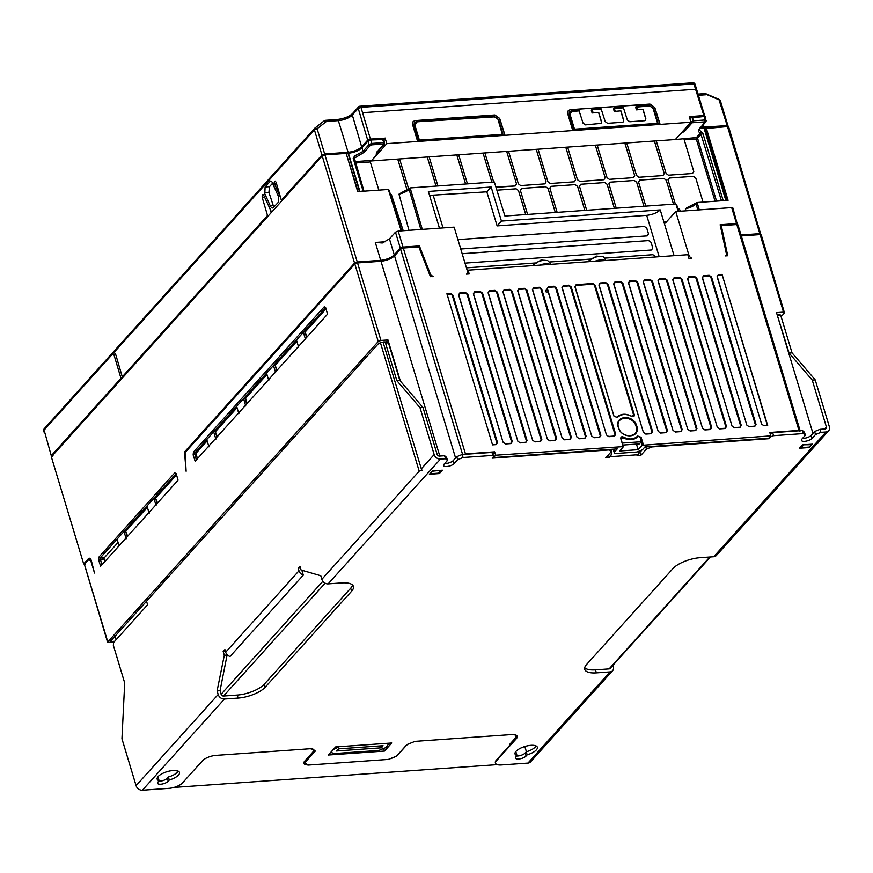 <?xml version="1.0" encoding="UTF-8"?>
<svg xmlns="http://www.w3.org/2000/svg" width="873" height="873" viewBox="0 0 873 873"><rect width="100%" height="100%" fill="white"/><g stroke="black" fill="none" stroke-linecap="round" stroke-linejoin="round"><path stroke-width="1.31" d="M605.229 260.514A8.785 3.252 163.2 0 0 594.971 261.234M588.74 261.038L596.434 256.105L603.134 256.695L599.718 256.367A8.337 3.088 163.2 0 0 588.74 261.038L588.347 261.704M545.712 290.534A3.601 1.331 -16.8 0 1 547.6 289.345M548.353 291.811A3.601 1.331 -16.8 0 1 545.843 291.778M549.826 264.41A8.785 3.252 163.2 0 0 539.569 265.13M533.338 264.945L541.042 260.001L547.731 260.591L544.326 260.263A8.337 3.088 163.2 0 0 533.338 264.945L532.945 265.599M314.618 128.375L44.01 428.97L43.65 430.575L314.4 129.815L321.941 155.045L324.647 153.964L317.117 128.724L314.4 129.815L314.804 128.156L324.385 120.67L314.76 128.211L317.117 128.724L326.393 121.467L324.232 120.801M608.492 454.768L609.365 457.638L610.227 456.688A5.5 2.663 86 0 0 611.013 449.333M609.365 457.638L605.666 457.899L611.373 451.57L609.409 449.911L492.143 458.161L493.878 456.241L492.896 455.411L463.072 457.507L457.648 459.689L454.189 463.53A5.816 2.161 -16.8 0 1 448.198 466.335A5.816 2.161 -16.8 0 1 443.539 465.571A5.816 2.161 -16.8 0 1 444.03 464.24L447.489 460.409L445.525 458.751L440.45 459.1A5.5 4.365 -138 0 1 434.165 454.549L421.31 468.834L422.008 470.307L419.171 471.071L380.421 342.729L383.825 342.358M440.45 459.1L328.128 583.873L341.79 582.913A21.159 7.846 -16.8 0 1 353.412 586.383A21.159 7.846 -16.8 0 1 351.623 591.207L265.217 687.182A21.159 7.846 -16.8 0 1 238.111 698.073L224.448 699.033A5.5 4.365 -138 0 1 218.174 694.482L136.09 785.656A5.5 4.365 42 0 0 142.375 790.218L168.958 788.341A10.585 3.918 163.2 0 0 182.512 782.895L202.383 760.82A10.585 3.918 -16.8 0 1 215.937 755.374L312.338 748.587L315.284 751.075L304.917 762.587L307.863 765.086L388.376 759.412L396.506 756.149L406.873 744.625L415.013 741.363L511.403 734.575A10.585 3.918 -16.8 0 1 517.209 736.321A10.585 3.918 -16.8 0 1 516.314 738.722L496.442 760.798A10.585 3.918 163.2 0 0 495.548 763.209A10.585 3.918 163.2 0 0 501.353 764.944L527.947 763.078A5.5 4.365 42 0 0 530.566 761.867L612.639 670.693A5.5 4.365 -138 0 1 610.031 671.904L596.368 672.865A21.159 7.846 -16.8 0 1 584.746 669.384A21.159 7.846 -16.8 0 1 586.536 664.56L672.941 568.596A21.159 7.846 -16.8 0 1 700.037 557.694L713.71 556.734A5.5 4.365 42 0 0 716.318 555.523L828.641 430.76A5.5 4.365 42 0 0 829.35 426.733L815.207 379.875L812.25 380.082L826.393 426.941A2.117 1.681 -138 0 1 825.116 428.959L820.042 429.309L814.618 431.491L815.524 434.503L812.076 438.344A5.816 2.161 -16.8 0 1 806.085 441.138A5.816 2.161 -16.8 0 1 801.425 440.385A5.816 2.161 -16.8 0 1 801.916 439.054L805.375 435.212L803.4 433.554L773.576 435.66L770.87 436.751L769.146 438.672L651.88 446.921L646.457 449.104L640.76 455.433L637.061 455.695L637.923 454.735A5.5 2.663 -94 0 0 639.08 451.603M713.71 556.734L826.022 431.971L820.947 432.321L815.524 434.503M429.396 474.268L432.419 470.907L442.393 470.209L439.359 473.559L429.396 474.268M169.275 780.015L168.205 781.204A5.816 2.161 -16.8 0 1 162.225 784.009A5.816 2.161 -16.8 0 1 157.566 783.245A5.816 2.161 -16.8 0 1 158.057 781.913L159.126 780.735A11.644 4.31 -16.8 0 1 157.173 779.163A11.644 4.31 -16.8 0 1 161.778 773.849A11.644 4.31 -16.8 0 1 173.072 770.521A11.644 4.31 -16.8 0 1 179.456 772.441A11.644 4.31 -16.8 0 1 169.275 780.015L168.369 777.003A11.644 4.31 163.2 0 0 178.234 771.165M530.948 745.335A11.644 4.31 -16.8 0 1 537.342 747.244A11.644 4.31 -16.8 0 1 527.161 754.829L526.092 756.018A5.816 2.161 -16.8 0 1 520.101 758.812A5.816 2.161 -16.8 0 1 515.441 758.059A5.816 2.161 -16.8 0 1 515.932 756.727L517.002 755.538A11.644 4.31 -16.8 0 1 515.048 753.977A11.644 4.31 -16.8 0 1 519.664 748.652A11.644 4.31 -16.8 0 1 530.948 745.335M335.603 746.95L391.737 742.999L384.48 751.064L328.346 755.014L335.603 746.95M809.435 447.522L799.461 448.22L802.483 444.859L812.457 444.161L809.293 447.063M638.938 452.487L639.844 452.421L640.76 455.433M639.844 452.421L641.644 450.424M645.791 446.889L646.457 449.104M768.927 437.951L769.146 438.672M770.652 436.031L770.87 436.751M773.576 435.66L772.67 432.648L770.15 433.663M803.4 433.554L802.494 430.542L772.67 432.648M805.375 435.212L804.459 432.211L802.494 430.542M802.56 438.333A5.816 2.161 163.2 0 0 811.159 435.332L814.618 431.491M820.947 432.321L820.042 429.309M826.022 431.971A5.5 4.365 42 0 0 828.641 430.76M584.703 667.758A21.159 7.846 163.2 0 0 595.451 669.853L609.125 668.893A2.117 1.681 42 0 0 610.129 668.423L710.469 556.963M612.933 665.302L613.348 666.666A5.5 4.365 -138 0 1 612.639 670.693M524.837 746.524L526.419 751.762M496.442 760.798L496.279 760.23A10.585 3.918 163.2 0 0 495.373 762.642A10.585 3.918 163.2 0 0 495.493 762.915M496.279 760.23L510.356 744.593L510.138 743.872M304.917 762.587L304.524 761.311M146.522 601.235L147.592 604.771L113.632 642.484L113.337 645.333L124.697 682.97L121.947 738.798L136.09 785.656M238.111 698.073L237.205 695.061L223.543 696.032L325.127 583.186M322.857 581.265L221.12 694.275A2.117 1.681 42 0 0 223.543 696.032M221.12 694.275L220.051 690.696L217.093 690.903L218.174 694.482M237.205 695.061A21.159 7.846 163.2 0 0 264.312 684.17L265.217 687.182M351.623 591.207L350.706 588.195L264.312 684.17M350.706 588.195A21.159 7.846 163.2 0 0 352.55 585.008M328.128 583.873A5.5 4.365 -138 0 1 321.853 579.312L320.773 575.744L301.054 570.004L299.919 566.239L298.184 568.159L298.981 570.789A5.5 4.365 -138 0 0 303.302 575.1L301.829 570.222M419.171 471.071L422.008 470.307M445.525 458.751L444.619 455.739L439.534 456.088A2.117 1.681 -138 0 1 437.122 454.342L422.979 407.484L420.022 407.691L434.165 454.549M447.489 460.409L446.583 457.397L444.619 455.739M444.684 463.519A5.816 2.161 163.2 0 0 453.283 460.518L456.743 456.677L457.648 459.689M463.072 457.507L462.155 454.506L456.743 456.677M492.896 455.411L491.979 452.4L462.155 454.506M493.878 456.241L491.979 452.4M611.373 451.57L610.707 449.355M439.064 472.555L439.359 473.559M158.7 781.193A5.816 2.161 163.2 0 0 167.3 778.192L168.369 777.003M157.489 777.428A11.644 4.31 163.2 0 0 158.209 777.723L159.126 780.735M516.587 756.007A5.816 2.161 163.2 0 0 525.186 753.006L526.255 751.817L527.161 754.829M526.255 751.817A11.644 4.31 163.2 0 0 536.12 745.979M515.365 752.242A11.644 4.31 163.2 0 0 516.096 752.537L517.002 755.538M384.48 751.064L383.88 749.056M812.25 380.082L789.083 353.041L777.254 315.098M777.046 314.433L779.24 314.28L780.68 315.197L792.04 352.834L815.207 379.875M307.645 764.901A9.527 3.525 -16.8 0 1 303.88 763.297A9.527 3.525 -16.8 0 1 304.688 761.136L312.458 752.493A9.527 3.525 163.2 0 0 313.265 750.333A9.527 3.525 163.2 0 0 309.98 748.75M203.649 759.674A9.527 3.525 163.2 0 0 203.136 760.187L197.156 766.636M174.043 787.413L497.326 764.628M510.356 744.593L509.439 744.658L515.223 738.22A9.527 3.525 163.2 0 0 516.03 736.059A9.527 3.525 163.2 0 0 513.444 734.553M415.908 741.297A9.527 3.525 163.2 0 0 414.282 741.657M408.28 744.069A9.527 3.525 163.2 0 0 405.901 745.924L398.121 754.556A9.527 3.525 -16.8 0 1 397.084 755.505M395.524 756.542A9.527 3.525 -16.8 0 1 390.035 758.746M217.093 690.903L224.306 655.252L223.172 651.487L224.907 649.567L225.692 652.196A5.5 4.365 42 0 0 230.014 656.507L303.302 575.1M220.051 690.696L227.155 654.685M420.022 407.691L396.855 380.65L385.495 343.013L384.065 342.085L383.302 342.936L421.31 468.834M384.065 342.085L387.012 341.878L388.452 342.805L399.812 380.442L422.979 407.484M776.992 314.247L777.614 314.389M777.723 315.404L780.68 315.197M792.04 352.834L789.083 353.041M777.559 314.204L779.72 314.629M818.263 442.284L818.47 442.971L817.914 442.666M818.47 442.971L817.586 443.037M177.961 771.034L175.287 773.947M298.184 568.159L300.443 567.996M223.172 651.487L225.43 651.323M224.306 655.252L227.264 655.034M385.495 343.013L388.452 342.805M399.812 380.442L396.855 380.65M383.694 341.921L386.423 341.921M386.695 743.349L388.365 744.265L386.15 747.484L378.838 750.431L334.512 753.552L331.38 752.613L331.86 751.315L333.595 749.394L339.193 746.699M400.391 381.119L387.961 339.957L386.357 341.736M741.297 235.906L760.11 234.586L783.518 312.119L776.501 312.61L812.949 433.346M623.027 445.044L639.363 443.888L641.229 441.891L642.255 445.274L770.815 435.856L768.655 438.246L644.929 446.954L642.332 449.835L636.908 452.018L616.6 453.447C614.461 453.491 613.806 452.934 614.636 451.788L617.233 448.897L493.507 457.605L493.289 456.895M613.195 449.18L614.276 452.749L613.839 449.137M380.519 343.045L378.849 343.165L110.194 641.59L114.734 641.273M114.996 636.253L116.065 639.789M781.128 316.692L784.5 312.949L783.518 312.119M761.267 234.935L784.5 312.949M387.961 339.957L380.944 340.448L357.537 262.915L380.988 261.267C386.837 260.569 391.355 258.757 394.541 255.811L455.575 457.965M467.066 274.078L467.721 272.114L454.146 227.133L398.186 231.072L403.02 247.07L400.314 248.161L394.258 254.872C391.093 257.83 386.575 259.641 380.704 260.329L357.253 261.976L354.547 263.068L184.487 451.963L186.124 471.267L185.054 452.596L354.831 264.006L378.238 341.539L380.944 340.448M378.238 341.539L107.805 641.939L84.397 564.405L88.719 559.604L90.705 559.167M113.697 642.419L107.63 642.419L84.397 564.405M381.534 747.812L336.476 750.987L338.746 748.848L383.072 745.728L381.534 747.812L380.955 745.88M440.527 470.34L432.124 471.224M429.974 473.624L432.168 471.376M811.704 444.215L809.686 447.041L801.196 447.642L800.89 446.638M811.835 444.652L803.215 444.804M493.07 453.578L494.642 451.832L495.657 455.215L623.497 446.594L620.812 438.726C620.67 436.969 621.5 436.402 623.311 437.013C629.084 439.894 633.885 439.556 637.716 435.998L641.12 437.297L643.39 444.815M495.657 455.215L493.507 457.605M642.255 445.274L638.152 449.682L619.688 450.981L623.497 446.594M440.669 470.776L438.508 473.166L430.018 473.766M760.689 234.597L759.826 233.637L741.013 234.968M193.14 454.92L195.148 461.239L327.539 314.171L325.673 307.7L324.243 306.772L193.435 452.083L193.14 454.92L196.13 454.2L197.473 458.652M325.673 307.7L324.243 306.772L325.673 307.7M88.719 559.604L90.868 560.99L94.502 573.026L91.305 560.51C90.508 558.338 89.559 557.716 88.435 558.665L83.688 563.947L51.354 456.863L322.213 155.983L354.547 263.068M89.275 558.207L88.435 558.665L90.17 558.545M98.922 557.072L98.616 559.92L100.624 566.239L178.07 480.205L176.204 473.733L174.775 472.806L98.922 557.072L100.188 558L117.091 539.23M176.204 473.733L174.775 472.806L176.204 473.733M494.642 451.832L465.462 453.884L462.755 454.975M357.537 262.915L354.831 264.006M403.02 247.07L419.389 245.913L430.695 274.886L433.052 276.468L430.433 276.654L418.833 246.917L403.304 248.008L400.598 249.1L394.541 255.811M803.346 445.252L801.196 447.642M761.092 235.415L760.11 234.586M720.52 226.467L721.284 225.627L727.744 255.734L725.125 255.92L726.129 255.451L726.445 254.065L720.149 224.743L736.528 223.597L731.694 207.599L675.746 211.539L689.321 256.509L688.611 257.295M737.794 225.365L736.812 224.536L721.284 225.627M770.815 435.856L769.79 432.462L798.97 430.411L799.952 431.24M636.788 426.068C640.978 438.17 621.467 439.523 618.324 427.366C614.134 415.264 633.645 413.9 636.788 426.068M541.664 289.007L586.143 436.358L584.866 438.366L579.334 438.759L576.911 437.002L532.421 289.661L533.709 287.643L539.241 287.261L541.664 289.007L540.976 289.279L585.456 436.631L586.143 436.358M556.428 287.97L600.919 435.321L599.642 437.329L594.098 437.722L591.687 435.965L547.196 288.614L548.473 286.606L554.017 286.213L556.428 287.97L555.741 288.243L600.231 435.594L600.919 435.321M571.204 286.922L615.694 434.274L614.417 436.293L608.874 436.675L606.462 434.929L561.972 287.577L563.249 285.569L568.792 285.176L571.204 286.922L570.516 287.206L615.007 434.558L615.694 434.274M608.143 284.325L652.622 431.677L651.345 433.685L645.813 434.077L643.39 432.331L598.911 284.98L600.188 282.961L605.72 282.579L608.143 284.325L607.455 284.609L651.935 431.949L652.622 431.677M622.907 283.289L667.398 430.64L666.121 432.648L660.577 433.041L658.166 431.284L613.675 283.943L614.952 281.924L620.496 281.532L622.907 283.289L622.22 283.561L666.71 430.913L667.398 430.64M637.683 282.252L682.173 429.603L680.896 431.611L675.353 432.004L672.941 430.247L628.451 282.896L629.728 280.888L635.271 280.495L637.683 282.252L636.995 282.525L681.486 429.876L682.173 429.603M652.458 281.204L696.949 428.556L695.672 430.575L690.128 430.956L687.717 429.21L643.226 281.859L644.503 279.851L650.047 279.458L652.458 281.204L651.771 281.488L696.261 428.839L696.949 428.556M667.234 280.168L711.724 427.519L710.436 429.527L704.904 429.92L702.481 428.174L658.002 280.822L659.279 278.803L664.811 278.422L667.234 280.168L666.546 280.451L711.026 427.792L711.724 427.519M682.009 279.131L726.489 426.482L725.212 428.49L719.668 428.883L717.257 427.126L672.767 279.775L674.054 277.767L679.587 277.374L682.009 279.131L681.311 279.404L725.801 426.755L726.489 426.482M696.774 278.094L741.264 425.435L739.988 427.454L734.444 427.846L732.032 426.089L687.542 278.738L688.819 276.73L694.362 276.337L696.774 278.094L696.087 278.367L740.577 425.718L741.264 425.435M711.55 277.047L756.04 424.398L754.763 426.417L749.22 426.799L746.808 425.053L702.318 277.701L703.594 275.693L709.138 275.301L711.55 277.047L710.862 277.33L755.352 424.682L756.04 424.398M526.888 290.043L571.379 437.395L570.091 439.414L564.558 439.796L562.136 438.05L517.656 290.698L518.933 288.69L524.477 288.297L526.888 290.043L526.201 290.327L570.68 437.679L571.379 437.395M467.797 294.201L512.276 441.552L511 443.571L505.467 443.953L503.044 442.207L458.565 294.856L459.842 292.848L465.374 292.455L467.797 294.201L467.11 294.485L511.589 441.836L512.276 441.552M482.562 293.164L527.052 440.516L525.775 442.524L520.232 442.917L517.82 441.171L473.33 293.819L474.617 291.8L480.15 291.418L482.562 293.164L481.874 293.448L526.364 440.789L527.052 440.516M497.337 292.128L541.827 439.479L540.551 441.487L535.007 441.88L532.595 440.123L488.105 292.771L489.382 290.764L494.926 290.371L497.337 292.128L496.65 292.4L541.14 439.752L541.827 439.479M512.113 291.091L556.603 438.432L555.326 440.45L549.783 440.843L547.371 439.086L502.881 291.735L504.158 289.727L509.701 289.334L512.113 291.091L511.425 291.364L555.915 438.715L556.603 438.432M595.211 285.242L634.3 414.708C634.442 416.465 633.602 417.032 631.801 416.421C626.028 413.54 621.227 413.878 617.397 417.436L613.992 416.137L574.903 286.671L576.18 284.653L592.8 283.485L595.211 285.242L594.524 285.515L633.612 414.991L634.3 414.708M496.224 444.608L492.536 444.87L446.911 293.754L450.61 293.492L453.022 295.249L497.512 442.6L496.224 444.608L492.459 444.608M722.058 274.384L767.683 425.5L763.995 425.762L761.583 424.005L717.093 276.665L718.37 274.646L722.058 274.384L767.323 425.271L763.995 425.762M467.371 270.946L468.081 270.161L687.826 254.698L688.961 258.463L691.732 258.266L689.321 256.509M468.081 270.161L469.216 273.926L466.444 274.122L467.448 273.653M623.082 446.245L620.812 438.726M638.152 449.682L636.461 444.095M346.297 153.844L348.011 153.277L359.545 191.471L357.701 191.602L346.166 153.397L324.931 154.892L322.213 155.983M705.068 128.593L727.493 126.563L728.475 127.393M728.66 126.912L760.809 234.466M720.421 225.987L720.989 225.943M737.39 224.547L732.862 207.96M737.51 224.426L736.528 223.597M196.272 459.984L194.712 453L206.77 439.61M208.953 446.856L206.737 439.523L325.651 307.602M184.487 451.963L185.698 451.887M418.462 246.939L419.389 245.913M83.688 563.947L85.096 564.296M100.33 565.562L101.748 564.995L100.188 558L104.127 557.934L118.062 542.46M119.055 545.756L117.058 539.143L176.182 473.635M636.101 426.34C633.111 414.795 614.603 416.094 618.575 427.574C621.554 439.13 640.073 437.831 636.101 426.34M584.866 438.366L585.456 436.631M540.976 289.279L539.241 287.261M533.709 287.643L533.632 288.363L539.165 287.981M533.632 288.363L532.421 289.661M576.911 437.002L532.672 289.869M577.162 437.22L579.334 438.759M584.506 438.137L578.963 438.53M599.642 437.329L600.231 435.594M555.741 288.243L554.017 286.213M548.473 286.606L548.408 287.326L553.94 286.933M548.408 287.326L547.196 288.614M591.687 435.965L547.447 288.832M591.938 436.173L594.098 437.722M599.282 437.1L593.738 437.482M614.417 436.293L615.007 434.558M570.516 287.206L568.792 285.176M563.249 285.569L563.172 286.289L568.716 285.897M563.172 286.289L561.972 287.577M606.462 434.929L562.223 287.784M606.713 435.136L608.874 436.675M614.046 436.053L608.514 436.445M651.345 433.685L651.935 431.949M607.455 284.609L605.72 282.579M600.188 282.961L600.111 283.692L605.644 283.299M600.111 283.692L598.911 284.98M643.39 432.331L599.151 285.187M643.641 432.539L645.813 434.077M650.985 433.455L645.442 433.848M666.121 432.648L666.71 430.913M622.22 283.561L620.496 281.532M614.952 281.924L614.887 282.645L620.419 282.263M614.887 282.645L613.675 283.943M658.166 431.284L613.926 284.151M658.417 431.502L660.577 433.041M665.761 432.419L660.217 432.801M680.896 431.611L681.486 429.876M636.995 282.525L635.271 280.495M629.728 280.888L629.651 281.608L635.195 281.215M629.651 281.608L628.451 282.896M672.941 430.247L628.702 283.114M673.192 430.454L675.353 432.004M680.525 431.371L674.993 431.764M695.672 430.575L696.261 428.839M651.771 281.488L650.047 279.458M644.503 279.851L644.427 280.571L649.97 280.178M644.427 280.571L643.226 281.859M687.717 429.21L643.477 282.066M687.957 429.418L690.128 430.956M695.301 430.334L689.768 430.727M710.436 429.527L711.026 427.792M666.546 280.451L664.811 278.422M659.279 278.803L659.202 279.524L664.746 279.142M659.202 279.524L658.002 280.822M702.481 428.174L658.253 281.03M702.732 428.381L704.904 429.92M710.076 429.298L704.533 429.691M725.212 428.49L725.801 426.755M681.311 279.404L679.587 277.374M674.054 277.767L673.978 278.487L679.51 278.094M673.978 278.487L672.767 279.775M717.257 427.126L673.018 279.993M717.508 427.344L719.668 428.883M724.852 428.261L719.308 428.643M739.988 427.454L740.577 425.718M696.087 278.367L694.362 276.337M688.819 276.73L688.742 277.45L694.286 277.057M688.742 277.45L687.542 278.738M732.032 426.089L687.793 278.945M732.283 426.297L734.444 427.846M739.627 427.213L734.084 427.606M754.763 426.417L755.352 424.682M710.862 277.33L709.138 275.301M703.594 275.693L703.518 276.414L709.062 276.021M703.518 276.414L702.318 277.701M746.808 425.053L702.569 277.909M747.059 425.26L749.22 426.799M754.392 426.177L748.859 426.57M570.091 439.414L570.68 437.679M526.201 290.327L524.477 288.297M518.933 288.69L518.857 289.41L524.4 289.018M518.857 289.41L517.656 290.698M562.136 438.05L517.907 290.905M562.387 438.257L564.558 439.796M569.731 439.174L564.187 439.566M511 443.571L511.589 441.836M467.11 294.485L465.374 292.455M459.842 292.848L459.765 293.568L465.309 293.175M459.765 293.568L458.565 294.856M503.044 442.207L458.805 295.063M503.295 442.415L505.467 443.953M510.64 443.331L505.096 443.724M525.775 442.524L526.364 440.789M481.874 293.448L480.15 291.418M474.617 291.8L474.541 292.531L480.074 292.139M474.541 292.531L473.33 293.819M517.82 441.171L473.581 294.026M518.071 441.378L520.232 442.917M525.415 442.295L519.871 442.687M540.551 441.487L541.14 439.752M496.65 292.4L494.926 290.371M489.382 290.764L489.306 291.484L494.849 291.102M489.306 291.484L488.105 292.771M532.595 440.123L488.356 292.99M532.846 440.341L535.007 441.88M540.191 441.258L534.647 441.64M555.326 440.45L555.915 438.715M511.425 291.364L509.701 289.334M504.158 289.727L504.081 290.447L509.625 290.054M504.081 290.447L502.881 291.735M547.371 439.086L503.132 291.942M547.622 439.294L549.783 440.843M554.955 440.21L549.423 440.603M631.801 416.421L633.612 414.991M594.524 285.515L592.8 283.485M576.18 284.653L576.104 285.373L592.723 284.205M576.104 285.373L574.903 286.671M613.992 416.137L575.143 286.879M614.243 416.356L617.397 417.436M631.746 416.268C625.745 413.245 620.758 413.595 616.785 417.316M495.864 444.368L497.512 442.6M453.022 295.249L452.334 295.521L496.824 442.873M452.334 295.521L450.61 293.492M447.129 294.452L450.533 294.212M718.37 274.646L718.293 275.366L721.982 275.115M718.293 275.366L717.093 276.665M761.583 424.005L717.344 276.872M761.823 424.223L763.624 425.533M429.549 195.356L486.828 191.809L497.119 225.878L646.697 215.347C652.535 214.66 657.053 212.837 660.25 209.902L663.938 222.135L665.379 223.052L675.746 211.539M731.694 207.599L732.676 208.429M727.482 255.745L721.873 229.654L721.218 229.708M641.12 437.297L640.433 437.569L641.229 441.891M640.433 437.569L637.716 435.998M623.311 437.013L622.918 437.657C628.931 440.679 633.918 440.319 637.89 436.598M622.918 437.657L621.052 438.933M420.382 250.878L420.993 250.835L430.476 275.126L432.833 276.719M398.186 231.072L395.48 232.163L400.314 248.161M385.299 241.745L375.314 242.443L382.287 242.978L389.434 238.875L395.48 232.163M622.307 443.069L641.677 441.705M348.011 153.277L348.382 153.244C354.231 152.546 358.748 150.734 361.935 147.799L367.98 141.077L370.687 139.986L383.487 139.516L384.229 144.231L376.929 152.535L376.143 155.361L376.416 152.764L384.36 143.467L382.33 139.167M361.935 147.799L363.015 151.378L354.667 155.94L353.216 158.34L363.07 190.991L359.916 191.449L388.332 189.452L401.22 230.854M324.374 154.968L324.21 154.434L347.661 152.786C354.089 152.022 359.065 150.025 362.568 146.795L368.624 140.073L369.977 139.527L384.622 138.501L384.917 139.44L383.76 140.422M324.21 154.434L322.999 155.438M321.941 155.045L281.335 200.157L282.252 200.092L322.857 154.979M52.926 455.117L122.613 376.82M268.491 215.664L267.509 215.511L122.275 376.841L123.191 376.776L268.426 215.445M52.86 454.898L53.035 455.662M705.177 117.342L704.195 116.513L689.67 117.986M690.532 117.931L689.856 118.422L690.903 121.893L693.609 120.79L705.242 119.972L706.224 120.812L699.579 128.647C697.92 130.666 698.247 132.107 700.572 132.947L701.117 131.561L699.328 130.099L700.081 128.407L706.093 121.576L705.362 116.862M705.242 129.182L705.831 128.538M699.295 209.88L697.145 202.503L725.856 200.474L723.15 200.43L703.005 133.722L701.117 131.561M700.43 128.015L704.904 128.604L726.227 200.452L728.082 200.321L706.257 128.058M700.67 127.742L726.936 126.607M207.152 440.876L196.261 452.978L196.13 454.2M306.598 337.436L304.873 331.718L303.357 332.253L305.55 339.553M304.873 331.718L307.023 336.956M326.022 308.835L305.441 331.696M296.438 339.946L298.642 347.236M276.708 370.643L274.973 364.925L273.467 365.46L275.661 372.76M274.973 364.925L277.134 370.163M296.831 341.256L275.541 364.903M266.538 373.153L268.742 380.442M246.688 403.992L244.931 398.186L243.567 398.666L245.76 405.967M244.931 398.186L245.586 398.175L247.179 403.435M266.942 374.462L245.586 398.175M236.648 406.36L238.853 413.649M216.919 437.057L215.195 431.338L213.678 431.873L215.871 439.174M215.195 431.338L217.344 436.576M237.041 407.669L215.762 431.317M98.616 559.92L104.018 558.96L104.793 561.612M157.129 503.47L155.405 497.752L153.888 498.287L156.081 505.598M155.405 497.752L157.555 502.99M176.553 474.868L155.972 497.73M146.97 505.98L149.174 513.269M127.229 536.677L125.505 530.959L123.999 531.493L126.181 538.805M125.505 530.959L127.665 536.197M147.362 507.289L126.072 530.937M439.457 228.169L428.37 191.438L491.15 187.018L486.828 191.809M388.332 189.452L389.172 190.751L388.332 189.452M569.436 91.479L359.938 106.222L358.519 106.91L358.236 108.448L367.697 140.138L370.414 139.047L384.622 138.501M367.697 140.138L361.651 146.86C358.465 149.796 353.936 151.618 348.087 152.306L324.647 153.964M52.5 456.273L51.507 455.444L120.976 378.282L122.635 377.387M51.332 455.924L44.61 431.906L51.332 455.924M122.275 376.841L115.367 353.303L113.981 354.853L120.976 378.282M685.96 210.819L685.403 208.778A11.12 4.125 163.2 0 0 696.087 203.933L697.145 202.503L686.702 207.807L696.239 203.376M721.796 200.768L723.15 200.43M720.214 101.257L719.232 100.428L727.198 125.625L701.106 127.24M704.773 116.535L703.9 115.585L689.255 116.611L690.936 122.231L675.353 139.538L696.414 137.574L696.272 138.993L684.246 139.844L693.795 171.479L692.518 173.498L668.412 175.189L666.099 173.432L656.267 140.88L654.423 141L664.255 173.563L662.978 175.571L638.872 177.263L636.548 175.506L626.727 142.954L624.882 143.085L634.704 175.637L633.427 177.656L609.321 179.347L607.008 177.59L597.176 145.038L595.331 145.169L605.164 177.721L603.887 179.729L579.77 181.431L577.457 179.674L567.636 147.111L565.78 147.242L575.613 179.805L574.336 181.813L550.23 183.505L547.917 181.748L538.084 149.196L536.24 149.327L546.072 181.879L544.785 183.887L520.679 185.589L518.366 183.832L508.533 151.269L506.689 151.4L516.521 183.963L515.245 185.971L495.886 186.92M570.364 91.414L692.889 82.782A2.117 2.117 0 0 1 695.05 84.255L704.882 116.415M689.386 117.047L703.627 116.556M728.071 126.574L727.198 125.625M698.16 94.098L704.969 93.618A2.117 2.117 0 0 1 705.831 93.738L719.319 99.511A2.117 2.117 0 0 1 720.389 100.766L728.18 126.454M104.018 558.96L104.127 557.934M422.292 229.37L410.157 187.913L494.347 181.988L504.921 216.024L675.898 203.998L678.223 211.364M660.25 209.902L501.44 221.076L491.15 187.018M408.957 230.308L398.983 194.155L409.241 188.797M460.748 249.001L647.231 235.874L648.508 233.866L646.806 228.213L644.394 226.467L457.899 239.595M651.498 249.984L465.003 263.1L651.498 249.984L652.775 247.976L651.072 242.334L648.65 240.577L462.166 253.705M655.492 256.968L652.917 254.698L605 258.07M590.475 259.085L549.597 261.965M535.073 262.991L466.422 267.815M497.119 225.878L501.44 221.076M358.061 191.58L346.385 154.117M390.296 194.002L391.42 194.69L403.228 230.712M378.827 190.118L370.316 161.942L355.475 162.978M398.983 194.155A11.458 4.245 163.2 0 0 409.099 189.354L410.157 187.913L400.707 193.086M407.113 190.183L397.717 159.082L371.254 160.948L376.143 155.361M370.076 161.014L371.243 160.927M353.216 158.34L354.023 158.7L355.049 157.26L354.667 155.94M354.089 158.362L364.227 152.251A1.059 0.84 41.3 0 1 363.015 151.378L369.028 144.547L371.734 143.445L370.687 139.986M43.65 430.575L44.185 432.386M281.335 200.157L276.064 182.184L275.115 181.082L273.107 184.596L272.769 183.45C271.721 181.126 270.772 180.515 269.943 181.606L265.097 186.975L264.814 193.806L263.646 195.105L262.937 194.603M270.772 181.148L269.943 181.606L271.656 181.486M271.59 212.215L263.646 195.105C262.457 194.122 261.987 194.941 262.238 197.538L267.509 215.511M385.058 138.021L386.826 143.641L417.632 141.47L412.58 124.566L413.125 121.522L415.133 120.594L494.849 114.985L499.683 118.433L505.02 135.315L572.753 130.557L567.701 113.654L568.247 110.598L570.255 109.671L649.959 104.062L654.794 107.521L660.13 124.403L690.936 122.231M383.498 139.538L384.917 139.44M271.143 212.717L269.943 208.614M115.574 353.98L113.981 354.853M687.422 207.687L685.403 208.778M677.972 208.876A11.12 4.125 163.2 0 0 679.554 209.193L677.841 208.429M679.554 209.193L680.231 211.222M675.342 204.031L668.085 180.013L669.362 178.005L693.369 176.313L695.792 178.07L703.038 202.089L695.77 178.081L693.369 176.335L669.362 178.027L668.009 179.62M493.681 182.031L484.897 152.939L483.053 153.07L491.837 182.162L483.053 153.07M525.732 214.562L518.486 190.554L516.085 188.819L496.89 190.172L516.096 188.797L518.507 190.543L525.764 214.562M527.608 214.431L520.275 190.019M520.352 190.412L521.639 188.404L545.647 186.713L548.058 188.47L555.304 212.477L548.037 188.481L545.647 186.713L521.628 188.426L520.363 190.423M557.149 212.346L549.826 187.946M549.903 188.339L551.179 186.32L575.187 184.639L577.599 186.386L584.855 210.404L577.577 186.396L575.187 184.639L551.179 186.342L549.903 188.35M586.7 210.273L579.377 185.873M579.454 186.255L580.731 184.247L604.738 182.555L607.15 184.312L614.396 208.32L607.128 184.323L604.738 182.555L580.72 184.268L579.454 186.265M616.251 208.189L608.918 183.777M608.994 184.181L610.271 182.162L634.278 180.471L636.69 182.228L643.947 206.246L636.679 182.239L634.278 180.471L610.271 182.184L608.994 184.192M645.791 206.115L638.469 181.704M638.545 182.097L639.822 180.089L663.829 178.398L666.241 180.144L673.487 204.162L666.219 180.165L663.829 178.398L639.811 180.111L638.545 182.108M716.547 201.128L697.625 138.458L696.414 137.574L700.572 132.947L721.469 200.79M569.916 91.665L569.021 91.709M675.898 203.998L676.75 205.297L675.898 203.998M460.737 248.991L647.22 235.863L648.508 233.866M457.91 239.628L644.394 226.467L646.773 228.224L648.486 233.877M651.476 249.973L652.775 247.976M462.177 253.737L648.65 240.577M651.072 242.334L648.65 240.61M651.04 242.345L652.742 247.987M466.433 267.847L535.029 263.024M549.63 261.998L590.432 259.128M605.022 258.092L652.917 254.698M655.328 256.444L652.917 254.73M355.06 161.603L369.999 160.556L370.316 161.942M626.727 142.965L654.423 141M656.278 140.88L675.353 139.538M660.13 124.403L572.753 130.557M505.02 135.315L417.632 141.47M386.826 143.641L371.254 160.948M397.717 159.082L399.583 158.941L408.684 189.07M399.594 158.951L458.674 154.783L467.459 183.876M458.685 154.794L483.031 153.081M484.908 152.95L506.689 151.4L516.521 183.963M508.544 151.28L536.24 149.327L546.072 181.879M538.084 149.207L565.78 147.242L575.613 179.805M567.636 147.122L595.331 145.169L605.164 177.721L603.865 179.729L579.858 181.42M597.176 145.049L624.882 143.085M407.124 190.172L397.739 159.072M265.097 186.975L269.506 186.669L268.917 192.355L264.475 192.66M269.506 186.669L272.671 183.155M280.56 197.494L274.275 183.286M44.01 428.97L314.76 128.211M324.974 120.561L326.393 121.467L338.353 120.627A10.902 4.038 163.2 0 0 352.321 115.018L358.236 108.448L360.964 107.346L370.414 139.047M660.01 124.544L654.739 107.586L649.916 104.116L570.211 109.725L568.247 110.598M504.889 135.468L499.618 118.499L494.795 115.029L415.09 120.638L413.125 121.522M384.404 142.539L384.055 140.4M694.875 84.746L693.904 83.906L360.964 107.346L359.523 106.451M281.979 200.681L281.728 200.124M273.107 184.596L278.509 196.501L278.476 202.143L272.987 207.97M273.631 207.523C272.485 208.527 271.339 207.927 270.215 205.712L264.814 193.806M690.849 121.947L692.114 122.766L684.803 131.059L680.242 133.962M544.785 183.887L520.766 185.578M544.774 183.887L546.051 181.89M575.591 179.816L574.325 181.813L550.328 183.505M624.861 143.096L634.682 175.648L633.416 177.656L609.419 179.347M662.978 175.571L638.971 177.263M662.956 175.571L664.255 173.563L654.401 141.022M683.941 138.916L693.773 171.49L692.507 173.498L668.511 175.178M684.246 139.844L684.847 138.392M497.043 187.248L515.234 185.971L516.5 183.974M705.395 93.978L718.926 99.762M569.949 91.643L570.975 91.752M436.042 186.091L427.268 156.998L436.074 186.091M465.593 184.007L456.808 154.925M416.541 121.827L494.107 116.36L498.527 119.579L502.979 134.322L502.553 134.999L419.455 140.848L418.658 140.258L414.206 125.516C413.78 123.409 414.566 122.187 416.541 121.827L494.402 116.873L498.527 119.579M591.97 109.474L601.137 108.83L605.196 121.565L607.608 123.311L622.394 122.275L623.398 121.805L623.682 120.267L620.889 110.849L614.276 111.428L613.457 108.721L614.134 107.914L623.289 107.27L627.349 120.005L629.76 121.751L644.558 120.714L645.562 120.245L645.834 118.717L643.041 109.289L636.439 109.867L635.62 107.161L636.297 106.353L649.217 105.447L653.648 108.656L658.1 123.409L657.675 124.075L574.576 129.924L573.768 129.346L569.316 114.592C568.901 112.497 569.687 111.264 571.662 110.904L578.974 110.391L583.033 123.126L585.445 124.872L601.246 123.366L601.519 121.827L598.725 112.41L592.112 112.988L591.305 110.282L591.97 109.474L601.432 109.332M623.344 121.871L623.573 120.398L620.779 110.969M645.507 120.31L645.725 118.837L642.932 109.409M601.181 123.431L601.41 121.958L598.616 112.53M273.827 207.305L268.917 192.355M465.615 184.007L456.83 154.914M429.134 156.856L437.919 185.96M414.206 125.516L416.847 122.329M502.979 134.322L419.378 140.095L414.926 125.341M591.305 110.282L592.276 109.976L593.127 112.803L598.725 112.41M592.112 112.988L593.127 112.803M569.316 114.592L571.957 111.406L579.279 110.893M649.217 105.447L653.146 108.579L657.598 123.333L574.499 129.182L570.047 114.428M635.62 107.161L649.523 105.949M636.439 109.867L643.041 109.289M613.457 108.721L623.595 107.772M614.276 111.428L620.889 110.849M637.923 454.735L610.227 456.688M224.448 699.033L142.375 790.218M527.947 763.078L610.031 671.904M811.159 435.332L812.076 438.344M595.451 669.853L596.368 672.865M515.878 737.281L516.314 738.722M419.302 471.071L321.853 579.312M453.283 460.518L454.189 463.53M167.3 778.192L168.205 781.204M526.092 756.018L525.186 753.006M824.549 428.992L826.393 426.941M709.847 557.007L609.125 668.893M225.692 652.196L298.981 570.789M380.988 261.267L439.806 456.077M380.999 748.03L380.355 745.924M403.304 248.008L465.462 453.884M798.97 430.411L736.812 224.536M727.493 126.563L759.826 233.637M194.843 460.562L196.272 459.995M193.435 452.083L196.261 452.978M91.436 560.946L90.868 560.99M357.253 261.976L324.931 154.892M400.598 249.1L462.603 454.473M674.065 255.669L663.938 222.135L666.361 221.96M348.382 153.244L359.916 191.449M375.314 242.443L380.704 260.329M725.856 200.474L704.042 128.211M389.434 238.875L394.258 254.872M433.281 195.585L443.037 227.918M659.18 256.717L646.697 215.347M696.087 203.933L697.854 209.978M409.099 189.354L420.862 229.479M390.438 194.45A11.458 4.245 163.2 0 0 391.42 194.69M367.98 141.077L369.028 144.547L370.239 145.42L364.227 152.251M361.651 146.86L352.321 115.018A2.117 1.681 -138 0 1 352.605 113.49C349.222 116.633 344.148 118.63 337.349 119.492A2.117 1.026 -94 0 1 338.353 120.627L348.087 152.306M703.9 115.585L695.585 89.264L362.546 112.704M715.063 201.237L696.272 138.993L701.379 134.256L703.005 133.722M700.211 127.644L699.579 128.647L700.211 127.644M703.06 125.025L703.758 127.272M698.531 95.277L705.984 94.753L704.555 93.848M383.225 144.045L371.592 144.863L371.734 143.445L383.367 142.626L383.716 144.471M370.239 145.42L371.592 144.863M262.238 197.538L264.759 197.363M276.555 183.854L274.504 183.996M695.585 89.264L693.904 83.906L692.464 83.011M692.114 122.766L705.591 121.816L706.224 120.812M704.195 116.513L705.1 121.391M692.562 117.331L693.457 122.209M376.416 152.764L377.049 151.771M270.215 205.712L272.889 205.526M684.803 131.059L683.592 130.186M418.658 140.258L419.378 140.095L419.455 140.848M502.553 134.999L498.025 119.492M573.768 129.346L574.499 129.182L574.576 129.924M657.675 124.075L658.1 123.409M636.297 106.353L637.443 109.682M614.134 107.914L615.29 111.242M603.134 256.695L605.502 259.074L605.622 260.481M547.731 260.591L550.11 262.969L550.219 264.377M495.548 763.209L495.373 762.642M312.883 749.045L313.265 750.333M515.703 734.99L516.03 736.059M388.365 744.265L388.059 743.261M331.38 752.613L331.162 751.882M800.115 430.716L737.969 224.885M401.744 230.821L389.096 190.118M726.751 200.419L704.991 128.364M363.976 191.122L354.274 157.806M676.662 204.653L678.736 211.331M337.349 119.492L325.389 120.332A2.117 2.117 0 0 0 324.385 120.67M359.938 106.222A2.117 2.117 0 0 0 358.519 106.91L352.605 113.49"/></g></svg>
